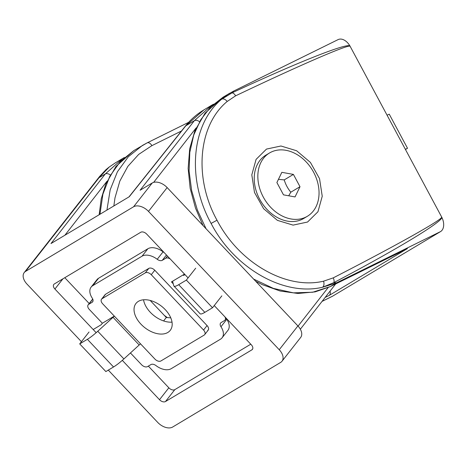 <?xml version="1.0" encoding="UTF-8"?>
<svg xmlns="http://www.w3.org/2000/svg" width="467" height="467" viewBox="0 0 467 467"><rect width="100%" height="100%" fill="white"/><g stroke="black" fill="none" stroke-linecap="round" stroke-linejoin="round"><path stroke-width="0.7" d="M266.494 149.078L256.085 159.381L251.806 174.868L254.503 192.474L263.639 208.708L277.404 220.36L293.078 225.117L307.549 222.041L317.957 211.738L322.236 196.251L319.539 178.651L310.403 162.411L296.638 150.765L280.965 146.002L266.494 149.078M333.21 277.883A4.839 3.047 62.8 0 1 333.812 282.628L322.528 287.258A4.839 2.948 -102.1 0 0 323.543 281.187L333.21 277.883C396.104 245.607 443.568 218.994 441.584 217.073A4.839 2.078 4.8 0 1 441.718 217.12C444.584 220.529 397.318 249.209 333.812 282.628L336.52 282.862L322.528 287.258C283.691 296.51 234.282 268.204 211.096 223.419C186.602 179.281 191.301 124.199 221.685 99.185L227.511 94.626L233.442 91.193L338.096 39.613A12.101 7.851 63.8 0 1 350.069 46.198A12.101 7.851 63.8 0 1 350.192 46.426L441.595 216.892A12.101 7.851 63.8 0 1 441.718 217.12A12.101 7.851 63.8 0 1 440.556 231.585L332.551 296.201A12.101 7.851 63.8 0 1 332.189 296.399L322.061 301.39M330.093 291.093C330.595 293.183 330.257 294.648 329.077 295.494L407.084 248.794M229.782 93.184L223.039 97.218L210.675 106.92L200.798 119.663L193.752 134.986L189.806 152.33L189.088 171.068L191.639 190.518L197.36 209.981L206.046 228.737M253.639 279.091L273.388 288.402L293.404 292.85L312.703 292.231L330.321 286.569L407.387 248.648M350.034 46.332C349.555 43.664 299.452 65.351 235.596 95.834L227.184 101.473A4.839 3.024 -130.8 0 0 221.685 99.185L232.052 92.857C297.164 62.42 348.849 41.977 350.069 46.198A4.839 1.775 -60.1 0 1 350.034 46.332L350.192 46.426M106.937 210.086L110.177 189.818L117.415 171.768L128.314 156.76L142.394 145.465L146.977 142.966A4.839 3.041 -116.3 0 1 147.111 142.89L133.93 150.526L120.282 161.564L109.78 176.339L102.903 194.173L99.956 214.26M233.693 91.088L232.052 92.857A4.839 3.041 64.6 0 1 235.596 95.834M143.538 299.785A21.78 13.596 -141.9 0 0 172.014 322.125M167.816 332.469A21.78 13.596 -141.9 0 0 170.245 330.35A21.78 13.596 -141.9 0 0 161.5 306.212A21.78 13.596 -141.9 0 0 135.973 303.462A21.78 13.596 -141.9 0 0 142.768 325.948A21.78 13.596 -141.9 0 0 167.816 332.469M128.974 196.899L185.276 126.248C190.559 119.628 196.753 114.187 203.857 109.926L185.79 125.81L194.377 120.673L140.088 190.256L152.236 182.982A12.101 7.554 -141.9 0 1 167.163 187.594L297.905 325.931L279.237 349.73L148.488 211.393A12.101 7.554 -141.9 0 0 133.568 206.782L25.562 271.397A12.101 7.554 -141.9 0 0 24.214 272.576A12.101 7.554 -141.9 0 0 26.812 283.895A12.101 7.554 -141.9 0 0 26.981 284.082L81.433 341.698M108.291 370.115L157.729 422.419A12.101 7.554 -141.9 0 0 157.904 422.606A12.101 7.554 -141.9 0 0 172.65 427.031L280.655 362.415A12.101 7.554 -141.9 0 0 282.004 361.236L300.678 337.437A12.101 7.554 -141.9 0 0 297.905 325.931M282.004 361.236A12.101 7.554 -141.9 0 0 279.237 349.73M148.343 366.116L168.838 387.803A4.839 3.018 -141.9 0 0 174.81 389.647L165.476 401.544L251.882 349.853L252.746 348.744M165.476 401.544A4.839 3.018 38.1 0 1 159.504 399.705L168.838 387.803M62.911 278.834L54.908 289.032L96.161 332.679M122.307 360.349L159.504 399.705M54.908 289.032A4.839 3.018 38.1 0 1 53.804 284.432A4.839 3.018 38.1 0 1 54.341 283.959L140.748 232.268A4.839 3.018 38.1 0 1 146.714 234.107L188.09 277.888M251.882 349.853A4.839 3.018 38.1 0 0 252.419 349.38A4.839 3.018 38.1 0 0 251.31 344.78L214.242 305.558M185.276 126.248A4.839 2.925 38.6 0 1 185.79 125.81L129.289 196.712L50.985 243.558L105.268 173.981L122.768 158.436L115.32 162.895M115.296 162.907L109.231 167.017L99.074 177.688L99.646 176.415L105.927 169.708L109.231 167.017A4.839 3.041 52.7 0 0 109.044 167.139L115.296 162.907M108.893 167.274A4.839 3.041 52.7 0 1 109.044 167.139L105.927 169.708M170.77 317.864L166.293 317.49L150.181 300.444M64.79 277.707L89.185 303.521M174.81 389.647L250.767 344.202M102.658 303.778L154.956 359.111A4.839 3.018 -141.9 0 0 160.928 360.956L204.132 335.108A4.839 3.018 -141.9 0 0 204.669 334.641A4.839 3.018 -141.9 0 0 203.559 330.035L151.261 274.701A4.839 3.018 -141.9 0 0 145.295 272.856L102.092 298.705A4.839 3.018 -141.9 0 0 101.549 299.178A4.839 3.018 -141.9 0 0 102.658 303.778M163.59 320.934L166.293 317.49M199.368 121.607A4.839 3.053 38 0 0 194.377 120.673L211.872 105.128L203.857 109.926M140.532 343.846A4.839 0.881 -43.4 0 0 139.184 344.99L123.901 358.925A19.357 3.526 136.6 0 1 113.534 366.974L105.857 371.569L79.705 343.899L89.039 332.002M114.304 316.101L102.361 323.246L101.193 324.734L93.178 329.527M113.534 366.974L87.382 339.311L79.705 343.899M87.382 339.311A19.357 3.526 -43.4 0 0 97.755 331.255L123.901 358.925M139.184 344.99L113.037 317.321L97.755 331.255M113.037 317.321A4.839 0.881 136.6 0 1 114.38 316.177M130.445 352.959L141.583 364.745A4.839 3.018 -141.9 0 0 147.549 366.589L150.929 364.569A4.839 3.018 38.1 0 1 155.99 365.603A14.518 9.06 -141.9 0 0 171.191 368.691L220.477 339.2A14.518 9.06 -141.9 0 0 222.094 337.787A14.518 9.06 -141.9 0 0 220.967 326.731A4.839 3.018 38.1 0 1 220.593 323.041A4.839 3.018 38.1 0 1 221.13 322.569L224.504 320.549A4.839 3.018 -141.9 0 0 225.047 320.082A4.839 3.018 -141.9 0 0 224.983 316.924M184.506 274.1L171.442 281.916A4.839 0.881 136.6 0 1 172.627 281.566A4.839 0.881 136.6 0 1 172.667 281.642L173.782 285.769A19.357 3.526 -43.4 0 0 173.952 286.084A19.357 3.526 -43.4 0 0 178.686 284.689L186.362 280.095L195.696 268.192M170.186 258.94A4.839 3.018 -141.9 0 0 165.668 258.298L162.294 260.317A4.839 3.018 38.1 0 1 157.227 259.29A14.518 9.06 -141.9 0 0 142.032 256.196L92.74 285.687A14.518 9.06 -141.9 0 0 91.123 287.1A14.518 9.06 -141.9 0 0 92.256 298.162A4.839 3.018 38.1 0 1 92.629 301.845A4.839 3.018 38.1 0 1 92.092 302.318L88.718 304.338A4.839 3.018 -141.9 0 0 88.175 304.811A4.839 3.018 -141.9 0 0 89.285 309.411L102.361 323.246M203.559 330.035L207.062 325.575L154.764 270.235L151.261 274.701M207.062 325.575A4.839 3.018 38.1 0 1 208.171 330.175A4.839 3.018 38.1 0 1 207.628 330.648L208.498 329.539M101.549 299.178L105.052 294.712A4.839 3.018 38.1 0 1 105.589 294.239L102.092 298.705M145.295 272.856L148.792 268.397L105.589 294.239M148.792 268.397A4.839 3.018 38.1 0 1 154.764 270.235M91.123 287.1L96.961 279.663A14.518 9.06 38.1 0 1 98.578 278.25L92.74 285.687M142.032 256.196L147.864 248.759L98.578 278.25M147.864 248.759A14.518 9.06 38.1 0 1 163.065 251.853A4.839 3.018 -141.9 0 0 164.127 252.536M226.332 318.436A4.839 3.018 -141.9 0 0 226.804 319.288A14.518 9.06 38.1 0 1 227.931 330.35L222.094 337.787M184.985 274.602L183.549 275.466L184.57 274.164M178.686 284.689L204.838 312.353L212.514 307.759L186.362 280.095M212.514 307.759L221.848 295.862M204.838 312.353A19.357 3.526 136.6 0 1 200.104 313.748L173.952 286.084M405.461 149.498L407.516 148.267L405.368 149.323M407.516 148.267L389.239 114.17L387.085 115.232M288.711 195.79L290.818 192.2C287.806 188.586 285.611 184.488 284.222 179.9L293.404 174.407L300.001 186.712L295.045 196.928L283.487 194.85L276.89 182.544L281.846 172.329L293.404 174.407M290.818 192.2L300.001 186.712M284.222 179.9L278.455 179.322M263.277 197.033A36.875 28.02 -120.9 0 1 269.512 152.983A36.875 28.02 -120.9 0 1 312.487 170.245A36.875 28.02 -120.9 0 1 307.379 216.274A36.875 28.02 -120.9 0 1 263.277 197.033M307.379 216.274L303.76 218.439A36.875 28.02 -120.9 0 1 259.658 199.199A36.875 28.02 -120.9 0 1 265.892 155.149L269.512 152.983M164.285 315.365L167.32 317.572M227.184 101.473C198.119 125.395 193.607 178.044 217.009 220.22C239.168 263.014 286.399 290.048 323.543 281.187M217.009 220.22L211.096 223.419M322.084 301.361L332.551 296.201M407.236 248.724L330.175 286.65A4.839 3.17 63.8 0 0 330.321 286.569L336.52 282.862L440.556 231.585M329.077 295.494L325.143 297.444M181.5 130.988L151.874 145.657L138.664 154.419L127.853 166.375L119.856 181.05L114.975 197.885L113.855 205.947M151.874 145.657A4.839 3.041 -116.3 0 0 147.111 142.89L188.627 122.336M167.163 187.594L148.488 211.393M25.562 271.397L99.074 177.688L105.268 173.981A4.839 3.053 38 0 1 110.265 174.915M152.236 182.982L133.568 206.782M107.007 181.249L64.872 235.251M298.074 326.112L328.103 287.625M196.111 127.94L153.631 182.387M173.263 283.837L171.442 281.916M92.092 302.318L92.962 301.209M92.781 299.154L88.718 304.338M165.668 258.298L167.443 256.039M166.462 255.005L162.294 260.317M220.967 326.731L226.804 319.288M163.065 251.853L157.227 259.29M99.162 214.738L101.228 198.831L105.758 184.126L115.991 166.421L133.819 150.596M330.175 286.65L315.161 291.875L297.987 293.474L280.136 291.017L262.302 284.648L255.706 281.274M203.022 225.538L195.527 208.2L190.162 188.294L188.148 168.464L189.684 148.821L194.862 130.818L205.095 113.113L222.922 97.288M99.64 176.427L24.214 272.576M208.171 330.175L204.669 334.641M213.507 104.182L211.872 105.128M335.674 283.942L300.345 329.223M124.403 157.49L122.768 158.436M226.372 318.389L225.047 320.082M88.175 304.811L92.723 299.014"/></g></svg>
